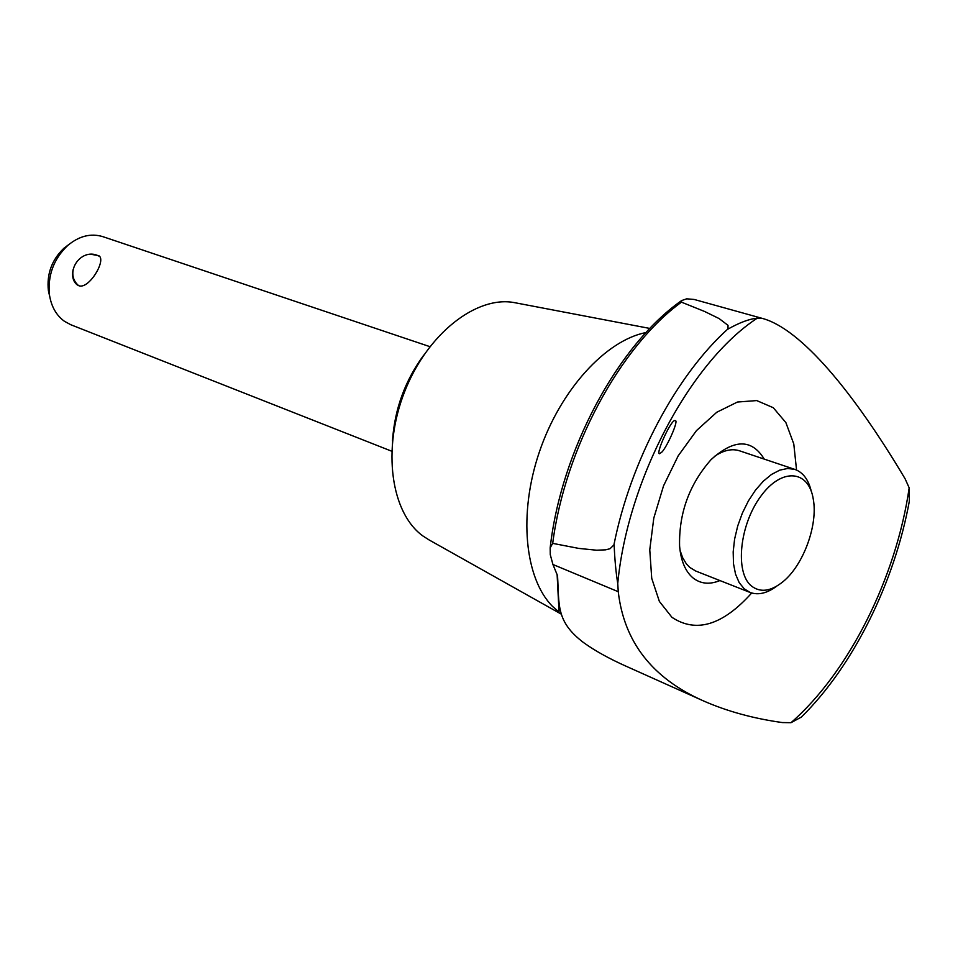 <?xml version="1.0" encoding="UTF-8"?>
<svg xmlns="http://www.w3.org/2000/svg" width="958" height="958" viewBox="0 0 958 958"><rect width="100%" height="100%" fill="white"/><g stroke="black" fill="none" stroke-linecap="round" stroke-linejoin="round"><path stroke-width="1.44" d="M762.245 318.379L694.131 299.447L762.245 318.379C800.876 328.678 853.446 391.906 905.142 478.856L909.178 487.861L909.346 501.154C894.533 582.44 853.231 666.181 801.319 717.111L790.997 722.691L782.291 722.56C753.168 718.488 726.775 711.219 703.1 700.753C652.29 678.216 624.005 641.872 618.257 591.709L552.934 564.49L557.544 575.722C559.28 605.252 555.915 621.503 583.434 642.495C594.918 650.781 609.336 658.781 626.676 666.493L701.986 700.25M618.257 591.709L617.742 583.494C615.946 572.525 614.749 559.604 614.138 544.731L610.066 548.706L605.636 549.832L596.606 550.215L578.788 548.407L552.694 543.366L550.167 547.844L550.263 554.634L552.934 564.49M694.131 299.447L686.718 298.824L681.617 300.572L681.449 302.153L704.561 311.458L719.111 318.571L728.02 325.349L728.008 329.073C739.768 322.487 749.515 318.87 757.227 318.2L761.897 318.284M91.393 254.361L98.782 255.666C106.769 260.001 88.831 289.771 78.807 285.712L77.191 284.861C73.215 281.688 71.826 276.682 73.024 269.857M776.77 586.14C767.107 593.301 758.221 595.397 750.09 592.451L695.688 571.016L689.736 567.387L686.239 563.651L682.647 557.676L680.048 550.371M714.297 456.523C723.446 450.248 731.864 448.344 739.552 450.811L794.984 469.444C803.103 472.426 808.552 479.766 811.318 491.454M750.09 592.451L744.246 588.835L739.169 582.596L735.528 574.105L733.493 563.735L733.181 551.904L734.594 539.138L737.708 526.002L742.378 513.081L748.378 500.962L755.467 490.173L763.298 481.215L771.513 474.438L779.776 470.139L787.715 468.462L794.984 469.444M751.156 585.769C734.786 572.118 739.624 524.733 760.772 496.304C781.62 467.36 808.78 469.851 813.27 499.154C818.108 524.888 803.487 564.933 783.213 581.518C770.867 591.541 760.185 592.966 751.156 585.769M557.125 574.752L559.041 612.042L552.538 606.426C524.685 578.381 518.23 513.835 539.414 451.829C560.454 389.786 605.791 340.341 646.027 332.534M429.268 540.037L423.089 536.097C390.996 513.296 381.787 449.338 404.671 391.594C427.244 333.719 476.581 295.292 514.566 302.656L515.811 302.896M751.695 593.002C722.739 625.263 696.167 633.37 671.965 617.335L659.379 601.432L651.727 578.357L649.764 549.796L653.799 518.074L663.547 485.826L678.192 455.84L696.466 430.621L716.788 412.239L737.432 402.037L756.736 400.576L773.274 407.713L785.883 422.61L793.787 443.949L796.553 470.055M909.178 487.861C896.329 576.932 849.219 671.977 790.997 722.691M617.742 583.494C627.574 479.455 690.622 361.705 757.227 318.2M662.313 451.697C668.576 443.901 678.779 420.011 675.282 420.658C671.702 417.939 654.985 454.727 659.667 453.733L662.313 451.697M719.913 580.56C709.399 584.871 700.298 583.877 692.598 577.59C685.162 571.028 680.815 560.466 679.581 545.904C678.863 513.057 689.353 484.305 711.064 459.636C734.02 438.884 751.743 438.716 764.245 459.11M49.732 296.549L48.391 290.729C46.607 274.036 51.768 259.881 63.899 248.254L68.665 244.661M391.702 451.206L70.748 324.714L64.402 321.265C56.402 315.421 51.457 306.799 49.541 295.375C47.445 275.748 53.516 259.103 67.767 245.44C79.191 235.955 90.89 233.034 102.877 236.662L429.867 346.64M392.469 440.967C394.588 409.258 405.042 380.589 423.855 354.975M613.791 545.533C630.376 461.217 676.492 374.949 728.367 328.534M552.694 543.366C564.969 448.476 620.257 346.533 681.449 302.153M99.752 256.564C82.089 245.966 62.953 272.228 78.604 285.64M428.166 539.414L561.472 614.246M514.566 302.656L649.871 328.45M550.167 547.844C561.041 450.787 617.91 345.108 681.605 300.584M48.391 290.729L49.541 295.375M63.899 248.254L67.767 245.44"/></g></svg>
